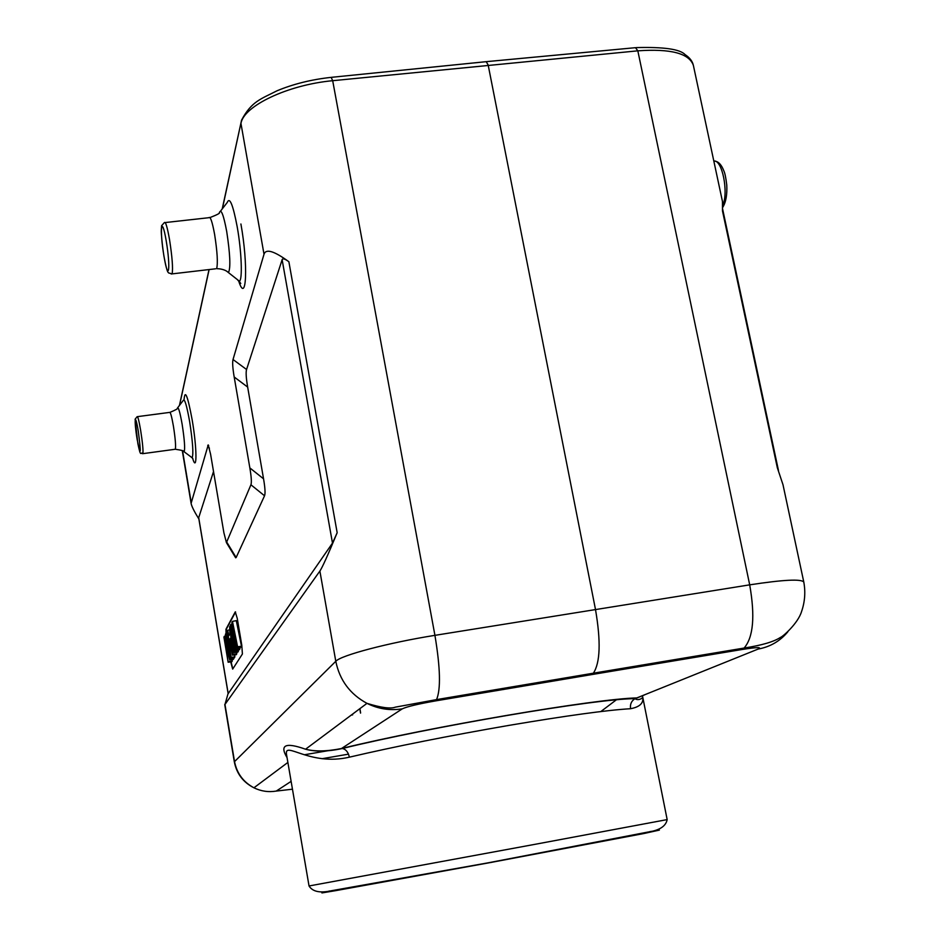 <?xml version="1.0" encoding="UTF-8"?>
<svg xmlns="http://www.w3.org/2000/svg" width="940" height="940" viewBox="0 0 940 940"><rect width="100%" height="100%" fill="white"/><g stroke="black" fill="none" stroke-linecap="round" stroke-linejoin="round"><path stroke-width="1.41" d="M225.388 634.383L228.244 651.338L224.39 636.227L223.92 637.097L228.138 662.23L225.682 644.229L229.63 659.786L230.112 658.999L225.835 633.572L225.388 634.383M225.659 635.981L224.39 636.227M228.584 661.502L232.297 661.02L231.816 661.784L228.138 662.23M232.297 661.02L232.039 659.492M230.112 658.999L233.849 658.517L233.343 659.34L229.63 659.786M226.47 633.442L225.835 633.572M233.849 658.517L233.731 657.789M231.123 657.342L234.883 656.86L234.354 657.706L230.629 658.153L231.123 657.342L226.822 631.762L226.34 632.644L230.629 658.153M234.883 656.86L234.565 654.933M230.429 638.307L231.769 649.093L229.689 639.6L230.429 638.307M230.57 639.494L229.689 639.6M232.439 655.18L236.21 654.734L236.786 653.817L232.991 654.287L229.618 626.604L229.877 633.901L228.843 635.757L227.633 630.27L227.104 631.245L232.439 655.18L232.991 654.287M230.429 626.439L229.618 626.604M236.786 653.817L236.598 652.266M229.383 629.929L227.633 630.27M231.886 622.421L234.753 643.559L230.829 624.383L230.276 625.394L234.048 652.56L234.565 651.714L231.804 632.197L235.47 650.233L236.105 649.188L233.461 629.671L237.033 647.66L237.585 646.767L232.462 621.387L231.886 622.421M232.121 624.136L230.829 624.383M234.565 651.714L238.396 651.22L237.844 652.113L234.048 652.56M238.396 651.22L238.22 649.904M236.105 649.188L239.97 648.706L239.3 649.775L235.47 650.233M239.97 648.706L239.782 647.331M237.585 646.767L241.498 646.262L240.91 647.202L237.033 647.66M241.498 646.262L236.292 620.635L232.462 621.387M235.588 611.94L226.34 629.154L226.34 632.644M226.34 632.667L226.422 633.454M231.087 661.877L232.791 668.939M230.711 661.913L232.685 669.092L242.403 654.005L241.792 645.228L237.233 618.309L235.27 611.87L225.976 629.212L226.058 633.525M636.239 47.611C663.711 46.847 679.973 49.162 685.037 54.567C689.725 57.657 692.51 61.288 693.391 65.459L722.472 201.524L722.484 210.924L777.345 467.803L782.996 484.723L803.806 582.107C801.538 578.782 783.502 579.686 749.697 584.845C755.208 616.252 753.351 637.32 744.116 648.048L741.672 649.564L591.495 674.626L593.363 673.205C600.261 662.688 600.966 641.433 595.478 609.414L488.142 64.919L486.191 61.676M693.391 65.459C689.314 53.404 670.796 48.527 637.825 50.831L749.697 584.845L434.926 635.346L332.69 80.699C287.663 84.859 243.507 106.032 240.957 123.481L264.011 254.246L233.026 359.515C232.297 362.288 232.685 368.128 234.189 376.999L249.852 467.92C251.38 476.956 251.732 482.572 250.921 484.781L226.434 542.627L223.896 532.78L210.584 454.196L208.234 444.914L191.102 503.37C191.619 506.249 194.204 511.454 198.869 518.974M235.141 556.927L236.14 557.538L264.539 495.78C265.433 493.594 265.103 487.942 263.553 478.824L247.655 387.08C246.127 378.115 245.763 372.264 246.562 369.502L282.129 259.699L332.49 543.109L337.166 532.721L288.874 261.731C284.938 258.841 282.682 258.159 282.129 259.699M213.521 471.539L198.669 517.787L228.15 693.685L332.49 543.109M291.388 789.318L276.231 791.081C268.464 792.361 261.026 791.269 253.929 787.791C243.284 782.092 236.809 773.315 234.507 761.435L224.966 704.448L319.882 571.062C322.244 567.643 328.001 554.87 337.166 532.721M224.966 704.448L228.114 693.45M264.011 254.246C265.867 248.477 274.151 250.968 288.874 261.731M741.672 649.564C756.9 647.155 762.375 647.002 758.122 649.07L635.029 698.655C595.772 698.632 429.521 727.114 342.36 748.51L341.478 748.522C429.78 726.89 595.937 698.667 637.073 697.915L644.429 694.942M634.911 698.726C631.398 700.97 629.941 704.307 630.564 708.713C639.729 707.021 643.783 703.132 642.702 697.045M286.477 754.315C284.374 740.661 309.801 766.394 349.375 757.17C348.235 752.176 345.92 749.298 342.43 748.522M287.053 757.628C279.415 744.95 285.502 742.118 305.288 749.133L305.606 749.192C314.935 751.683 326.897 751.459 341.478 748.522L402.308 708.842C390.041 710.781 378.268 708.96 366.976 703.355C381.17 707.726 390.64 708.995 395.399 707.139L436.548 699.607C440.895 689.373 440.366 667.952 434.926 635.346C388.443 642.725 340.609 655.415 335.791 661.29L234.319 761.823C236.621 773.667 243.166 782.327 253.929 787.791L287.875 762.434M616.84 699.454L600.824 711.557M713.824 161.057C722.073 159.166 728.782 192.054 722.801 205.237M758.122 649.07C770.166 646.896 780.082 641.127 787.873 631.762M486.779 61.617L635.487 47.681L637.825 50.831L332.69 80.699L331.15 77.362C311.469 79.501 293.397 83.989 276.971 90.804C261.062 99.006 251.603 101.168 241.557 120.144L222.38 208.739M138.333 431.437C134.984 411.027 133.868 419.569 137.158 439.485C140.859 457.075 141.247 454.396 138.333 431.437M140.683 430.567C138.991 420.685 137.804 416.068 137.123 416.69L135.113 419.193L137.851 443.539C141.106 459.296 140.671 450.965 142.88 453.656C143.315 450.53 142.586 442.834 140.683 430.567M142.516 453.703L174.887 449.308M137.475 416.643L169.553 412.413C170.41 411.767 171.703 416.361 173.43 426.208C175.322 438.428 175.956 446.112 175.322 449.25C181.878 450.225 184.804 451.059 184.123 451.752L183.523 451.294M169.999 412.355C175.721 409.946 178.154 408.583 177.308 408.254C178.283 406.327 179.893 411.638 182.125 424.187C184.534 439.779 185.192 448.968 184.123 451.752L192.124 457.757C193.617 454.149 192.782 442.059 189.621 421.473C186.649 404.917 184.499 397.949 183.147 400.569L177.778 407.631M191.302 457.134L192.841 458.485M192.571 458.18C197.2 473.748 197.071 448.204 192.16 419.828C187.683 395.799 184.992 388.995 184.087 399.394M163.983 256.267C168.53 283.586 170.927 268.84 166.227 240.946C161.527 213.168 159.4 229.372 163.983 256.267M171.197 273.998L172.126 273.881C173.089 268.429 172.22 256.972 169.517 239.524C167.226 226.658 165.487 221.029 164.3 222.662L161.598 225.706L161.257 230.758C161.104 231.757 162.162 245.363 163.983 256.373C167.367 274.644 168.295 271.966 168.66 272.964L172.126 273.881L215.518 268.805M165.229 222.557L208.856 217.704C210.337 216.047 212.252 221.617 214.614 234.413C217.316 251.779 217.998 263.2 216.647 268.675C225.647 268.793 228.855 273.011 228.467 272.6L226.975 271.425M209.984 217.575C217.199 214.755 220.312 213.121 219.314 212.687C221.064 208.386 223.52 214.626 226.693 231.405C230.159 254.176 230.758 267.912 228.467 272.6L239.324 281.142C242.673 280.625 241.627 251.497 237.221 226.916C233.003 204.767 229.689 196.601 227.292 202.405L220.571 211.077M237.291 279.533L240.758 283.504L238.971 280.86M238.725 281.142C246.433 305.3 248.36 265.197 240.91 223.99M209.42 448.204L207.752 445.384M226.881 542.321L236.14 557.538M264.539 495.78L250.921 484.781M249.852 467.92L263.553 478.824M247.655 387.08L234.189 376.999M233.026 359.515L246.562 369.502M228.209 693.65L198.669 517.399M319.882 571.062L335.791 661.29C339.622 680.149 350.021 694.167 366.976 703.355L305.606 749.192M191.102 501.937L182.536 450.671M209.126 269.557L179.552 405.305M591.495 674.626L435.302 700.946C417.889 704.025 406.891 706.657 402.308 708.842M435.302 700.946L436.548 699.607L593.34 673.205M441.941 698.69L442.059 699.419L443.751 698.385M328.119 750.696L304.313 754.773M352.512 714.153L352.618 714.87L351.255 715.105M359.832 708.69L360.514 713.096M360.607 713.025L359.938 708.607M348.493 754.15L322.032 758.709M329.717 890.956L321.915 892.93L335.862 890.615L489.928 862.638L643.783 833.545L659.363 830.114L649.646 831.665M531.723 844.931L309.037 885.974C312.609 891.731 320.14 893.306 331.609 890.697L487.707 862.908L647.813 832.088C659.434 830.42 665.884 826.26 667.165 819.598L531.723 844.931M349.375 757.17C395.576 746.395 448.827 735.797 509.151 725.351C566.526 715.657 606.993 710.111 630.564 708.713M276.231 791.081L291.118 781.363M291.823 789.248L292.446 789.13M715.175 161.222C718.607 161.692 721.462 164.817 723.741 170.622C724.857 172.772 725.868 177.566 726.761 184.98C727.266 194.697 725.939 202.147 722.754 207.317M778.485 470.564L722.649 209.15M803.806 582.107C805.639 592.13 804.875 601.988 801.526 611.67C797.978 623.373 782.726 636.815 780.423 637.414C773.937 641.75 761.835 645.298 744.116 648.048L593.387 673.193M331.562 77.315L486.18 61.676M208.68 445.678L208.234 444.914M226.434 542.627L235.682 557.808M240.91 123.14L222.216 208.939M209.021 269.568L179.434 405.446M286.453 754.174L286.9 756.77M342.36 748.51C327.496 751.706 315.135 751.906 305.288 749.133M286.488 754.327L309.037 885.974M642.631 696.587L667.165 819.598M635.029 698.655C638.06 701.076 643.36 698.173 642.643 696.634M182.266 450.53L191.102 503.37M224.742 704.553L234.319 761.823"/></g></svg>
